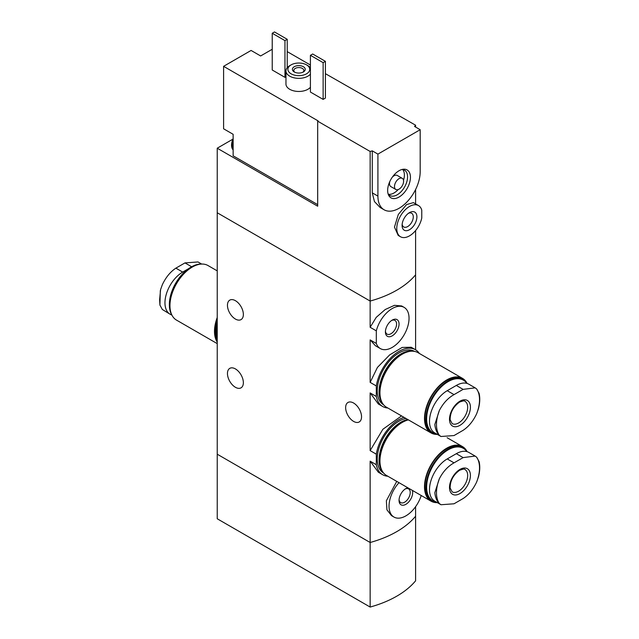 <?xml version="1.0" encoding="UTF-8"?>
<svg xmlns="http://www.w3.org/2000/svg" width="639" height="639" viewBox="0 0 639 639"><rect width="100%" height="100%" fill="white"/><g stroke="black" fill="none" stroke-linecap="round" stroke-linejoin="round"><path stroke-width="0.96" d="M387.841 476.231A32.781 18.93 -60 0 1 382.657 474.721A32.781 18.93 -60 0 1 376.315 464.729L376.315 454.177L370.149 450.615L370.149 392.929L378.384 404.032M376.315 454.177A32.781 18.93 -60 0 1 403.992 417.323M401.532 415.909L382.857 429.288L370.149 450.615M376.315 464.729L370.149 461.166L378.384 472.261M387.841 408.001A32.781 18.93 -60 0 1 382.657 406.492A32.781 18.93 -60 0 1 376.315 396.492L376.315 385.948L370.149 382.378L370.149 339.892L375.444 345.755L380.333 348.574A23.787 13.731 -60 0 1 376.315 343.455L370.149 339.892M376.315 385.948A32.781 18.93 -60 0 1 392.338 356.346A32.781 18.93 -60 0 1 415.438 349.709A32.781 18.93 -60 0 1 419.344 353.447M415.438 349.709L411.173 347.241L402.171 347.44L389.694 354.877L377.417 367.433L370.149 382.378M376.315 396.492L370.149 392.929M415.598 506.671L415.598 516.248A96.425 55.673 180 0 1 370.149 542.495L370.149 607.05A96.425 55.673 180 0 0 415.598 580.811L415.598 516.248A96.425 55.673 180 0 1 370.149 542.495L217.228 454.201L217.228 212.763L370.149 301.057L217.228 212.763L217.228 148.208L317.679 206.205L317.679 121.178L318.134 120.915L223.594 66.328L251.087 50.449L260.64 55.96L272.23 49.267M376.315 343.455L376.315 330.858A23.787 13.731 -60 0 1 404.12 307.375L401.651 305.953L394.471 305.322L385.213 309.524L376.219 317.367L370.149 327.296L370.149 301.057A96.425 55.673 0 0 0 415.598 274.81A96.425 55.673 180 0 1 370.149 301.057L370.149 151.467A96.425 55.673 0 0 0 372.281 150.86L377.913 154.111L377.913 196.101A29.889 17.261 120 0 0 384.103 209.784A29.889 17.261 120 0 0 407.131 201.772A29.889 17.261 120 0 0 420.182 171.691L420.182 129.709L377.913 154.111M376.315 330.858L370.149 327.296M404.12 307.375A23.787 13.731 -60 0 1 404.12 334.836A23.787 13.731 -60 0 1 380.333 348.574M399.048 324.037A9.641 5.567 -60 0 1 392.226 335.842A9.641 5.567 -60 0 1 385.413 331.913A9.641 5.567 -60 0 1 392.226 320.099A9.641 5.567 -60 0 1 399.048 324.037M396.739 481.367L386.363 500.768L386.922 509.81L391.507 515.625L393.967 517.055A23.787 13.731 -60 0 1 399.008 482.677M421.221 495.505A23.787 13.731 -60 0 1 393.967 517.055M412.387 490.409A9.641 5.567 -60 0 1 412.682 492.517A9.641 5.567 -60 0 1 405.861 504.331A9.641 5.567 -60 0 1 399.048 500.393A9.641 5.567 -60 0 1 405.861 488.579A9.641 5.567 -60 0 1 407.842 487.781M235.408 300.681A11.246 6.494 60 0 1 242.756 310.594A11.246 6.494 60 0 1 241.031 319.612A11.246 6.494 60 0 1 229.784 313.11A11.246 6.494 60 0 1 229.784 300.122A11.246 6.494 60 0 1 235.408 300.681M235.408 368.911A11.246 6.494 60 0 1 242.756 378.823A11.246 6.494 60 0 1 241.031 387.841A11.246 6.494 60 0 1 229.784 381.347A11.246 6.494 60 0 1 229.784 368.36A11.246 6.494 60 0 1 235.408 368.911M370.149 607.05L217.228 518.764L217.228 454.201L370.149 542.495L370.149 461.166M415.598 349.805L415.598 230.535M353.591 403.025A11.246 6.494 60 0 1 360.939 412.946A11.246 6.494 60 0 1 359.214 421.956A11.246 6.494 60 0 1 347.967 415.462A11.246 6.494 60 0 1 347.967 402.474A11.246 6.494 60 0 1 353.591 403.025M391.579 320.506A7.9 4.561 -60 0 1 394.95 320.419A7.9 4.561 -60 0 1 396.587 324.037A7.9 4.561 -60 0 1 393.137 331.992A7.9 4.561 -60 0 1 387.042 334.109A7.9 4.561 -60 0 1 385.437 331.146M405.222 488.987A7.9 4.561 -60 0 1 408.585 488.899A7.9 4.561 -60 0 1 410.222 492.517A7.9 4.561 -60 0 1 406.771 500.473A7.9 4.561 -60 0 1 400.685 502.589A7.9 4.561 -60 0 1 399.079 499.626M201.66 264.059L198.018 261.958L184.975 262.901L175.885 268.148C170.349 271.807 165.836 277.318 162.346 284.698L160.581 289.611L159.622 299.699L159.918 305.091L160.325 290.633M159.918 305.091L162.346 309.492L170.15 314.26A25.073 14.473 -60 0 1 166.308 294.172A25.073 14.473 -60 0 1 182.682 272.078L188.473 268.731M171.819 314.995A25.073 14.473 -60 0 1 170.15 314.26M191.021 267.11A30.4 17.549 120 0 0 190.861 267.198L190.861 267.198A30.4 17.549 120 0 0 169.367 304.436A30.4 17.549 120 0 0 169.367 304.619M201.716 264.067A30.856 17.812 120 0 0 191.189 267.014L191.189 267.014A30.856 17.812 120 0 0 169.367 304.803A30.856 17.812 120 0 0 172.075 315.402M217.228 270.872L207.979 265.528A31.495 18.188 120 0 0 192.227 267.094A31.495 18.188 120 0 0 171.651 294.851A31.495 18.188 120 0 0 176.476 320.091L217.228 343.614M217.228 317.479A31.495 18.188 120 0 0 217.228 342.145M217.228 318.613A30.856 17.812 120 0 0 217.228 341.01M217.228 320.267A30.856 17.812 120 0 0 217.228 340.403M217.228 323.741A30.209 17.445 120 0 0 216.317 331.385A30.209 17.445 120 0 0 216.317 331.649M217.228 324.189A30.856 17.812 120 0 0 216.317 331.913A30.856 17.812 120 0 0 217.228 338.582M233.139 141.546L233.139 149.095A11.574 6.678 -60 0 1 232.452 145.716A11.574 6.678 -60 0 1 233.139 141.546L233.139 134.302L223.594 128.79L223.594 66.328M233.139 149.095L233.139 155.82L317.679 204.632M287.231 51.631L310.41 65.018M325.411 73.677L415.598 125.22L415.598 127.057M232.756 139.238L217.228 148.208M410.438 177.322A16.111 9.297 120 0 0 403.113 169.263A16.111 9.297 120 0 0 390.988 179.247A16.111 9.297 120 0 0 388.408 194.735A16.111 9.297 120 0 0 401.108 195.638A16.111 9.297 120 0 0 410.438 177.322M418.497 205.574L413.393 202.627L406.532 204.6L398.297 214.496L394.463 227.109L398.209 235.424L400.501 236.749A17.996 10.392 -60 0 1 400.501 215.966A17.996 10.392 -60 0 1 418.497 205.574A17.996 10.392 -60 0 1 421.772 210.183L421.772 217.971A17.996 10.392 -60 0 1 400.501 236.749M402.091 225.439A10.472 6.047 -60 0 1 409.503 212.611A10.472 6.047 -60 0 1 416.908 216.885A10.472 6.047 -60 0 1 409.503 229.713A10.472 6.047 -60 0 1 402.091 225.439M317.679 121.178L370.149 151.467M415.598 125.22A96.425 55.673 0 0 1 414.551 126.45L420.182 129.709M291.088 64.882A10.927 6.31 0 0 0 291.088 73.805A10.927 6.31 0 0 0 306.544 73.805A10.927 6.31 0 0 0 306.544 64.882A10.927 6.31 0 0 0 291.088 64.882L289.731 65.673A12.86 7.42 0 0 0 285.96 70.921L285.96 84.044A12.86 7.42 0 0 0 289.731 89.292A12.86 7.42 0 0 0 310.41 87.255M272.23 33.26L284.954 40.608L287.231 39.298L274.498 31.95L272.23 33.26L272.23 70.002L284.954 77.351L285.96 76.768M323.134 99.396L325.411 98.086L325.411 61.344L312.679 53.995L310.41 55.305L310.41 92.048L323.134 99.396L323.134 62.654L325.411 61.344M384.103 209.784L380.165 207.515L374.446 201.581L372.281 192.85L377.913 196.101M372.281 150.86L372.281 192.85M415.598 189.511L415.598 203.905M408.529 213.25A7.9 4.561 -60 0 1 411.636 213.266A7.9 4.561 -60 0 1 411.636 222.396A7.9 4.561 -60 0 1 403.728 226.957A7.9 4.561 -60 0 1 402.155 224.281M285.96 70.921A12.86 7.42 0 0 0 289.731 76.169A12.86 7.42 0 0 0 310.41 74.132M310.41 67.71A12.86 7.42 0 0 0 307.91 65.673L306.544 64.882M294.275 71.967A6.43 3.714 0 0 0 303.365 71.967A6.43 3.714 0 0 0 303.365 66.72A6.43 3.714 0 0 0 294.275 66.72A6.43 3.714 0 0 0 294.275 71.967L294.275 71.967M302.814 72.255A5.04 2.907 0 0 0 303.852 70.482A5.04 2.907 0 0 0 298.82 67.574A5.04 2.907 0 0 0 293.78 70.482A5.04 2.907 0 0 0 294.827 72.255M287.231 39.298L287.231 67.71M284.954 40.608L284.954 77.351M310.41 55.305L323.134 62.654M388.033 193.625A14.625 8.443 120 0 0 389.918 195.51A14.625 8.443 120 0 0 401.188 191.596A14.625 8.443 120 0 0 407.57 176.875A14.625 8.443 120 0 0 404.543 170.182A14.625 8.443 120 0 0 401.963 169.503M403.513 180.35A14.625 8.443 120 0 0 404.383 175.038A14.625 8.443 120 0 0 402.77 169.567M388.496 194.288A14.625 8.443 120 0 0 398.209 189.543M402.258 178.329A6.43 3.714 120 0 0 395.829 182.043A6.43 3.714 120 0 0 395.829 189.463A6.43 3.714 120 0 0 400.789 187.746A6.43 3.714 120 0 0 403.592 181.276A6.43 3.714 120 0 0 402.258 178.329L397.258 175.445A6.43 3.714 120 0 0 392.354 177.115M389.822 181.5A6.43 3.714 120 0 0 390.828 186.58L395.829 189.463M233.139 149.869A11.574 6.678 -60 0 1 231.542 145.189A11.574 6.678 -60 0 1 231.558 144.71A11.574 6.678 -60 0 1 233.139 138.671M463.115 389.375L475.136 387.841L476.654 388.975A30.432 17.572 -60 0 1 476.654 413.76C473.164 421.141 468.651 426.652 463.115 430.311L454.025 435.558L440.982 436.501L439.352 435.303A30.432 17.572 -60 0 1 439.352 410.51C443.099 403.289 447.995 397.985 454.025 394.622L463.115 389.375L456.318 385.445L447.228 390.693A25.073 14.473 120 0 0 430.846 412.786A25.073 14.473 120 0 0 434.696 432.875L440.982 436.509M459.952 401.188A14.785 8.539 -60 0 1 469.01 414.072A14.785 8.539 -60 0 1 450.902 424.528A14.785 8.539 -60 0 1 459.952 401.188M476.654 413.76L478.419 408.832C479.945 403.041 480.161 397.881 479.082 393.36L476.654 388.975M439.352 410.51L434.832 424.48C435.319 429.296 436.82 432.907 439.352 435.303M475.144 387.833L468.85 384.207A25.073 14.473 120 0 0 456.318 385.445M436.764 434.073A30.4 17.549 -60 0 1 427.467 411.54A30.4 17.549 -60 0 1 448.139 381.619A30.4 17.549 -60 0 1 466.805 383.36M437.34 434.4A30.856 17.812 -60 0 1 432.387 432.978A30.856 17.812 -60 0 1 427.659 408.249A30.856 17.812 -60 0 1 447.811 381.06A30.856 17.812 -60 0 1 463.243 379.534A30.856 17.812 -60 0 1 467.181 383.464M432.387 432.978L431.341 432.371A30.856 17.812 -60 0 1 426.612 407.65A30.856 17.812 -60 0 1 446.773 380.461A30.856 17.812 -60 0 1 462.197 378.935L463.243 379.534M437.284 434.4A31.495 18.188 -60 0 1 431.021 432.93A31.495 18.188 -60 0 1 426.197 407.69A31.495 18.188 -60 0 1 446.773 379.933A31.495 18.188 -60 0 1 462.524 378.376A31.495 18.188 -60 0 1 466.925 383.057M431.021 432.93L386.475 407.211A31.495 18.188 -60 0 1 381.651 381.97A31.495 18.188 -60 0 1 402.227 354.214A31.495 18.188 -60 0 1 417.978 352.656L462.524 378.376M379.957 392.53A30.856 17.812 -60 0 1 379.957 392.266A30.856 17.812 -60 0 1 401.771 354.477A30.856 17.812 -60 0 1 401.995 354.349M379.957 392.003A30.209 17.445 -60 0 1 379.957 391.747A30.209 17.445 -60 0 1 401.316 354.741L401.771 354.477L401.316 354.741A30.209 17.445 -60 0 1 401.548 354.613M382.737 403.632A30.856 17.812 -60 0 1 381.619 378.4A30.856 17.812 -60 0 1 400.861 353.958A30.856 17.812 -60 0 1 413.01 351.202M383.632 404.83L383.616 404.822A30.856 17.812 -60 0 1 378.887 380.093A30.856 17.812 -60 0 1 399.048 352.904A30.856 17.812 -60 0 1 414.471 351.378L414.471 351.378M463.115 457.604L475.136 456.07L476.654 457.204A30.432 17.572 -60 0 1 476.654 481.998C473.164 489.37 468.651 494.89 463.115 498.54L454.025 503.788L440.982 504.738L439.352 503.532A30.432 17.572 -60 0 1 439.352 478.747C443.099 471.518 447.995 466.222 454.025 462.852L463.115 457.604L456.318 453.682L447.228 458.93A25.073 14.473 120 0 0 430.846 481.015A25.073 14.473 120 0 0 434.696 501.112L440.982 504.738M459.952 469.425A14.785 8.539 -60 0 1 469.01 482.301A14.785 8.539 -60 0 1 450.902 492.757A14.785 8.539 -60 0 1 459.952 469.425M476.654 481.998L478.419 477.061C479.945 471.27 480.161 466.119 479.082 461.598L476.654 457.204M439.352 478.747L434.832 492.709C435.319 497.525 436.82 501.136 439.352 503.532M475.144 456.07L468.85 452.436A25.073 14.473 120 0 0 456.318 453.682M436.764 502.302A30.4 17.549 -60 0 1 427.467 479.777A30.4 17.549 -60 0 1 448.139 449.848A30.4 17.549 -60 0 1 466.805 451.589M437.34 502.637A30.856 17.812 -60 0 1 432.387 501.208A30.856 17.812 -60 0 1 427.659 476.486A30.856 17.812 -60 0 1 447.811 449.297A30.856 17.812 -60 0 1 463.243 447.763A30.856 17.812 -60 0 1 467.181 451.701M432.387 501.208L431.341 500.609A30.856 17.812 -60 0 1 426.612 475.879A30.856 17.812 -60 0 1 446.773 448.69A30.856 17.812 -60 0 1 462.197 447.164L463.243 447.763M437.284 502.629A31.495 18.188 -60 0 1 431.021 501.168A31.495 18.188 -60 0 1 426.197 475.927A31.495 18.188 -60 0 1 446.773 448.171A31.495 18.188 -60 0 1 462.524 446.605A31.495 18.188 -60 0 1 466.925 451.294M431.021 501.168L386.475 475.448A31.495 18.188 -60 0 1 381.651 450.207A31.495 18.188 -60 0 1 402.227 422.451A31.495 18.188 -60 0 1 408.425 419.887M379.957 460.759A30.856 17.812 -60 0 1 379.957 460.503A30.856 17.812 -60 0 1 401.771 422.714A30.856 17.812 -60 0 1 401.995 422.579M379.957 460.24A30.209 17.445 -60 0 1 379.957 459.976A30.209 17.445 -60 0 1 401.316 422.978L401.771 422.714L401.316 422.97A30.209 17.445 -60 0 1 401.548 422.842M382.737 471.87A30.856 17.812 -60 0 1 381.619 446.629A30.856 17.812 -60 0 1 400.861 422.187A30.856 17.812 -60 0 1 407.754 419.496M383.632 473.06L383.616 473.052A30.856 17.812 -60 0 1 378.887 448.33A30.856 17.812 -60 0 1 399.048 421.141A30.856 17.812 -60 0 1 405.941 418.449M182.682 272.078L175.885 268.148M191.644 266.751L184.975 262.901M465.016 401.34A12.86 7.42 -60 0 1 465.016 416.189A12.86 7.42 -60 0 1 452.164 423.609L450.136 419.767C450.12 412.594 453.259 406.692 459.553 402.075C463.123 400.757 464.944 400.509 465.016 401.34M447.228 390.693L454.025 394.622M465.016 469.577A12.86 7.42 -60 0 1 465.016 484.418A12.86 7.42 -60 0 1 452.164 491.846L450.136 488.004C450.12 480.824 453.259 474.929 459.553 470.304C463.123 468.986 464.944 468.738 465.016 469.577M447.228 458.93L454.025 462.852M382.657 474.721L378.392 472.261M382.657 406.492L378.392 404.024M216.317 331.385L216.317 331.913M231.558 144.71L233.139 138.375M379.957 391.747L379.957 392.266M462.524 446.605L447.124 437.723M379.957 459.976L379.957 460.503"/></g></svg>
